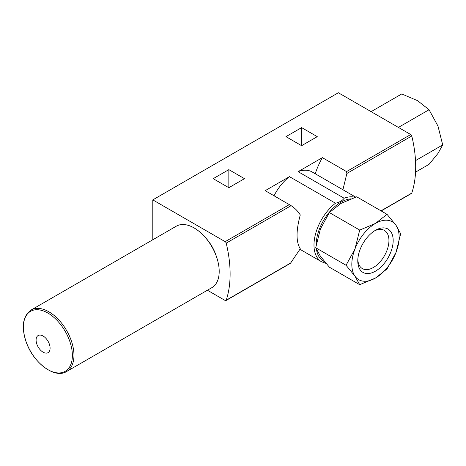 <?xml version="1.0" encoding="UTF-8"?>
<svg xmlns="http://www.w3.org/2000/svg" width="466" height="466" viewBox="0 0 466 466"><rect width="100%" height="100%" fill="white"/><g stroke="black" fill="none" stroke-linecap="round" stroke-linejoin="round"><path stroke-width="0.7" d="M387.019 214.313L356.676 196.792L340.908 203.456L329.369 212.56L320.427 228.94L315.715 247.755L320.427 256.248L329.369 267.181L359.711 284.697L354.993 276.204L346.057 265.27L354.993 248.896L359.711 230.076L375.48 223.412L387.019 214.313L395.96 225.241L400.673 233.74L395.96 252.555L387.019 268.929L375.48 278.033L359.711 284.697M228.841 187.699L244.487 178.67L228.841 169.636L213.195 178.67L228.841 187.699L228.841 169.636M300.005 249.339L321.552 261.776A36.534 21.092 -60 0 1 315.208 235.283A36.534 21.092 -60 0 1 335.497 203.223C339.621 202.227 342.504 200.561 344.141 198.231L298.112 171.657L322.385 157.642L346.547 171.593L410.732 134.534L338.363 92.751L152.796 199.885L152.796 239.763M207.405 290.236L225.165 300.488A1.544 0.891 -120 0 0 225.94 300.564A1.544 0.891 -120 0 0 226.202 300.221A113.209 65.362 -120 0 0 226.202 243.141A1.544 0.891 -120 0 0 225.165 241.668L152.796 199.885M335.497 203.223L289.468 176.649L265.195 190.658L291.11 205.663C294.844 208.063 297.896 211.162 300.273 214.948C295.992 230.769 295.992 242.052 300.273 248.792L290.435 263.325L225.94 300.564M301.613 145.689L317.259 136.655L301.613 127.62L285.967 136.655L301.613 145.689L301.613 127.62M298.112 171.657A36.534 21.092 -60 0 1 312.057 171.925L355.686 197.112M274.025 195.761A36.534 21.092 -60 0 1 289.468 176.649M322.385 157.642A51.458 29.707 120 0 0 315.255 173.766M342.929 189.744L346.861 173.474L346.547 171.593M381.176 210.941L411.507 193.431A1.544 0.891 -120 0 0 411.775 193.081A113.209 65.362 -120 0 0 411.775 136.002A1.544 0.891 -120 0 0 410.732 134.534M216.387 256.463A29.329 16.933 -120 0 0 205.64 237.841M415.544 172.14L429.046 164.347L437.988 153.419L442.7 144.926L437.988 126.105L429.046 109.731L417.501 100.627L401.733 93.963L371.396 111.479M415.509 160.619L442.7 144.926M398.704 127.247L429.046 109.731M315.715 247.755L346.057 265.27M329.369 212.56L359.711 230.076M375.48 278.033A33.447 19.31 120 0 0 395.96 252.555A33.447 19.31 120 0 0 395.96 225.241A33.447 19.31 120 0 0 375.48 223.412A33.447 19.31 120 0 0 354.993 248.896A33.447 19.31 120 0 0 354.993 276.204A33.447 19.31 120 0 0 375.48 278.033M357.777 260.943A25.03 14.452 -60 0 1 375.48 230.286A25.03 14.452 -60 0 1 393.176 240.508A25.03 14.452 -60 0 1 375.48 271.16A25.03 14.452 -60 0 1 357.777 260.943M374.384 230.955A22.042 12.722 -60 0 1 384.38 230.414A22.042 12.722 -60 0 1 387.759 248.075A22.042 12.722 -60 0 1 373.365 267.496A22.042 12.722 -60 0 1 362.344 268.591A22.042 12.722 -60 0 1 357.812 259.661M66.609 371.518L211.844 287.668A35.503 20.498 -120 0 0 219.201 271.416A35.503 20.498 -120 0 0 203.7 235.685A35.503 20.498 -120 0 0 176.34 226.173L31.105 310.024C22.793 316.035 21.145 326.678 26.16 341.962C33.214 362.81 54.778 379.167 66.609 371.518A35.503 20.498 -120 0 0 73.966 355.267A35.503 20.498 -120 0 0 58.466 319.536A35.503 20.498 -120 0 0 31.105 310.024M50.089 348.143A9.897 5.714 -120 0 0 39.593 335.083A9.897 5.714 -120 0 0 39.593 349.081A9.897 5.714 -120 0 0 50.089 348.143M225.165 241.668L289.357 204.609M344.141 198.231A36.534 21.092 -60 0 1 355.174 197.281M324.604 261.671A34.991 20.201 -60 0 1 316.519 249.636M316.169 244.871A34.991 20.201 -60 0 1 350.706 198.877M346.861 173.474L411.775 136.002M226.202 243.141L291.11 205.663M381.007 210.842L411.775 193.081M226.202 300.221L291.11 262.742M72.381 355.482A34.647 20.003 -120 0 0 35.632 309.768A34.647 20.003 -120 0 0 35.632 358.762A34.647 20.003 -120 0 0 72.381 355.482M321.552 261.776L326.049 263.395"/></g></svg>
